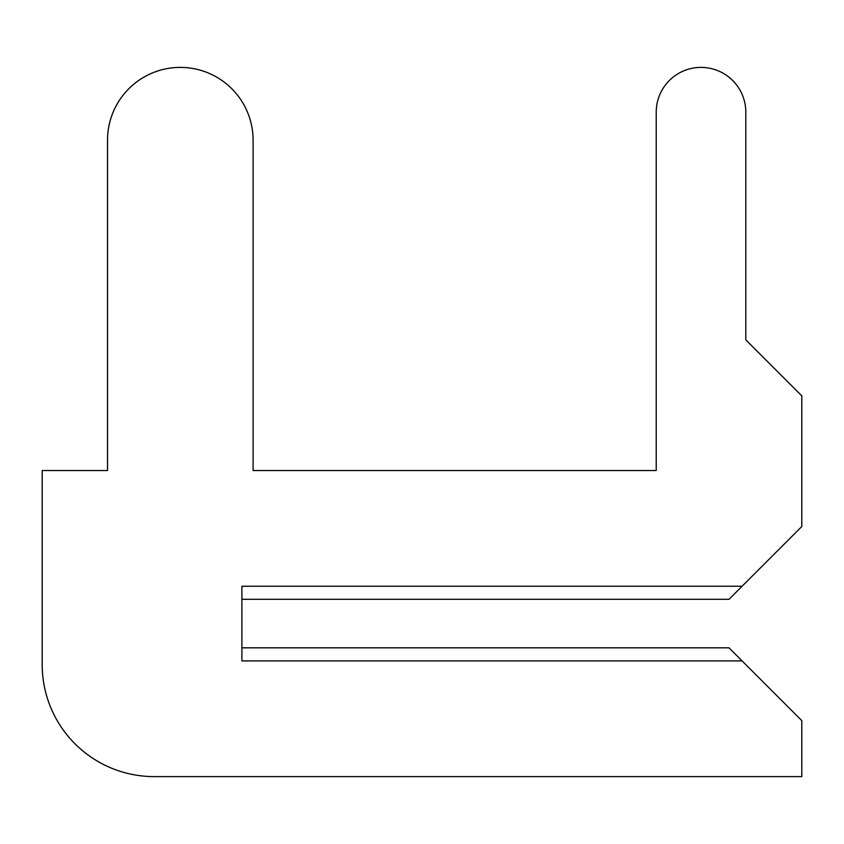 <?xml version="1.0" encoding="UTF-8"?>
<svg xmlns="http://www.w3.org/2000/svg" width="844" height="844" viewBox="0 0 844 844"><rect width="100%" height="100%" fill="white"/><g stroke="black" fill="none" stroke-linecap="round" stroke-linejoin="round"><path stroke-width="1.27" d="M241.901 647.823L241.901 599.303L241.901 647.823L241.901 599.303L241.901 647.823L241.901 599.303L241.901 647.823L241.901 599.303L241.901 647.823L241.901 599.303L241.901 647.823L241.901 599.303L241.901 647.823L241.901 599.303L241.901 647.823L241.901 599.303L241.901 647.823L241.901 599.303L241.901 647.823L241.901 599.303L241.901 647.823L241.901 599.303L241.901 647.823L241.901 599.303L241.901 647.823L241.901 599.303L241.901 647.823L241.901 599.303L241.901 647.823L241.901 599.303L241.901 647.823L241.901 599.303L241.901 647.823L241.901 599.303L241.901 647.823L241.901 599.303L241.901 647.823L241.901 599.303L241.901 647.823L241.901 599.303L241.901 647.823L241.901 599.303L241.901 647.823L241.901 599.303L241.901 647.823L241.901 599.303L241.901 647.823L241.901 599.303L241.901 647.823L241.901 599.303L729.016 599.303L801.8 526.519L801.8 395.868L745.811 339.879L745.811 112.189A44.795 44.795 0 0 0 701.016 67.393A44.795 44.795 0 0 0 656.221 112.189L656.221 470.53L253.094 470.53L253.094 140.178A72.784 72.784 0 0 0 180.31 67.393A72.784 72.784 0 0 0 107.526 140.178L107.526 470.53L42.2 470.53L42.2 664.629A111.978 111.978 0 0 0 154.178 776.607L801.8 776.607L801.8 720.618L729.016 647.823L241.901 647.823M745.811 339.879L745.811 112.189M656.221 112.189L656.221 470.53L656.221 112.189L656.221 470.53L656.221 112.189L656.221 470.53L656.221 112.189L656.221 470.53L656.221 112.189L656.221 470.53L656.221 112.189L656.221 470.53L656.221 112.189L656.221 470.53L656.221 112.189L656.221 470.53L656.221 112.189L656.221 470.53L656.221 112.189L656.221 470.53L656.221 112.189L656.221 470.53L656.221 112.189L656.221 470.53L656.221 112.189L656.221 470.53L656.221 112.189L656.221 470.53L656.221 112.189L656.221 470.53L656.221 112.189L656.221 470.53L656.221 112.189L656.221 470.53L656.221 112.189L656.221 470.53L656.221 112.189L656.221 470.53L656.221 112.189L656.221 470.53L656.221 112.189L656.221 470.53L656.221 112.189L656.221 470.53L656.221 112.189L656.221 470.53L656.221 112.189L656.221 470.53L656.221 112.189L656.221 470.53L253.094 470.53L253.094 140.178M107.526 140.178L107.526 470.53M42.2 470.53L42.2 664.629M656.221 470.53L253.094 470.53L656.221 470.53M742.076 586.242L241.901 586.242L241.901 660.894L742.076 660.894"/></g></svg>
